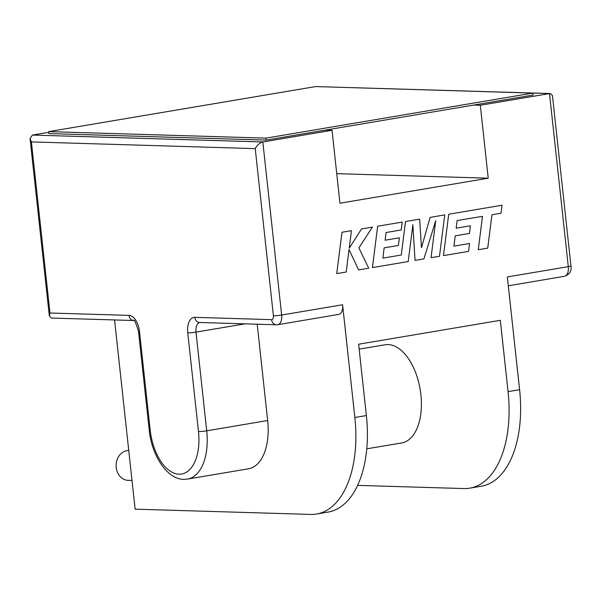 <?xml version="1.0" encoding="UTF-8"?>
<svg xmlns="http://www.w3.org/2000/svg" width="601" height="601" viewBox="0 0 601 601"><rect width="100%" height="100%" fill="white"/><g stroke="black" fill="none" stroke-linecap="round" stroke-linejoin="round"><path stroke-width="0.9" d="M366.76 448.834L401.746 442.929A49.778 27.068 -99.6 0 0 420.565 392.002A49.778 27.068 -99.6 0 0 388.111 344.568A49.778 27.068 -99.6 0 0 385.173 344.764L359.158 349.158M132.002 480.462L128.118 480.349A14.935 12.456 -88.3 0 1 116.121 466.278A14.935 12.456 -88.3 0 1 126.961 450.637A14.935 12.456 -88.3 0 1 128.749 450.487M357.595 485.383L463.904 488.56A99.548 54.143 -99.6 0 0 469.772 488.162A99.548 54.143 -99.6 0 0 508.063 391.642L519.595 389.696L507.342 276.941L568.306 266.649L549.502 93.576L480.304 105.258L473.723 105.062L533.034 95.048L532.817 93.08L315.563 86.574L48.658 131.627L48.876 133.595L266.13 140.101L325.441 130.094L332.03 130.289L262.832 141.971C259.685 142.843 257.153 145.059 255.237 148.62L31.395 141.911L49.981 313.016L128.99 315.382A15.926 8.662 80.4 0 1 139.477 331.414L150.197 430.113A43.805 23.822 -99.6 0 0 179.053 474.204A43.805 23.822 -99.6 0 0 198.48 431.556L187.76 332.856A15.926 8.662 80.4 0 1 194.822 317.351L271.629 319.649A3.982 2.164 -99.6 0 0 273.402 315.773L255.237 148.62M31.395 141.911L30.05 138.493L32.401 135.067L48.734 132.31M412.849 224.789L415.028 260.391L423.893 258.903L435.717 220.702L431.052 257.694L439.489 256.266L444.725 214.91L430.143 217.374L421.466 247.717M435.702 220.762L431.052 257.694M444.725 214.91L430.151 217.374L421.466 247.755L419.663 219.14L405.502 221.529L401.273 255.019L382.867 258.122L384.144 247.852L398.403 245.441L399.357 237.801L385.098 240.205L386.097 232.512L401.228 229.958L402.204 222.092L377.653 226.231L372.41 267.588L408.207 261.548L412.857 224.729L415.028 260.391M332.03 130.289L339.948 203.221L488.23 178.196L480.304 105.258M32.401 135.067L262.832 141.971L281.636 315.037L342.593 304.752L354.845 417.507L366.377 415.561A99.548 54.143 80.4 0 1 328.078 512.082L316.547 514.028A99.548 54.143 -99.6 0 0 354.845 417.507M508.063 391.642L500.31 320.31L358.624 344.223L366.377 415.561M351.442 230.656L341.977 232.256L336.748 273.605L346.199 272.013L349.023 249.565L358.602 269.917L368.714 268.211L358.895 247.897L372.432 227.118L361.486 228.958L349.226 248.273L351.442 230.656L341.977 232.256L336.755 273.613M469.554 243.488L453.92 246.132L455.205 235.855L469.456 233.451L470.41 225.811L456.159 228.215L457.151 220.522L482.483 216.352L478.253 249.723L487.727 248.123L491.941 214.752L501.039 213.22L502.038 205.234L448.714 214.234L443.478 255.59L468.585 251.353L469.554 243.488L453.92 246.125M114.566 319.942L135.12 509.167L310.687 514.426A99.548 54.143 -99.6 0 0 316.547 514.028M336.74 173.659L488.23 178.196M519.595 389.696A99.548 54.143 80.4 0 1 481.303 486.217L469.772 488.162M267.67 420.527L206.714 430.819A49.778 27.068 80.4 0 1 187.572 479.08L248.529 468.788A49.778 27.068 -99.6 0 0 267.67 420.527L257.213 324.217M342.593 304.752A9.954 5.417 80.4 0 1 338.761 314.398L277.805 324.69A9.954 5.417 80.4 0 0 281.636 315.037A5.972 0.541 173.8 0 1 273.402 315.773M48.658 131.627L265.92 138.132L532.817 93.08L550.276 93.523L319.078 86.679M550.276 93.523L552.439 95.521L570.95 265.905C571.806 270.976 569.643 274.447 564.474 276.302A9.954 5.417 -99.6 0 0 568.306 266.649A5.972 0.541 -6.2 0 0 570.95 265.905M128.99 315.382A5.972 4.981 91.7 0 0 133.625 320.513L51.498 318.057L49.342 316.058L49.981 313.016M349.023 249.565L358.609 269.917M372.432 227.118L361.486 228.958L349.226 248.288M419.663 219.14L405.502 221.529M405.517 221.529L401.28 255.019L382.867 258.122M399.357 237.801L385.098 240.205M402.204 222.092L377.653 226.231L372.425 267.588M482.483 216.352L478.261 249.723M502.045 205.234L448.714 214.234L443.485 255.59M470.41 225.811L456.159 228.215M325.441 130.094L473.723 105.062M265.92 138.132L266.13 140.101M150.197 430.113A5.972 0.541 173.8 0 1 149.206 429.925C151.73 456.219 167.694 479.575 183.816 479.335L187.572 479.08M245.013 323.849L195.994 332.12L206.714 430.819A5.972 0.541 -6.2 0 1 198.48 431.556M199.712 322.489A9.954 5.417 -99.6 0 0 195.994 332.12A5.972 0.541 -6.2 0 1 187.76 332.856M139.477 331.414A5.972 0.541 173.8 0 1 138.485 331.226L149.206 429.925M194.822 317.351A5.972 4.981 -88.3 0 0 199.585 322.489L276.4 324.788A5.972 4.981 -88.3 0 1 271.629 319.649M564.474 276.302L508.303 285.783M30.05 138.493L49.342 316.058M133.753 320.513L133.58 320.498C134.068 318.913 135.706 322.489 138.485 331.226M276.4 324.788L277.805 324.69"/></g></svg>
